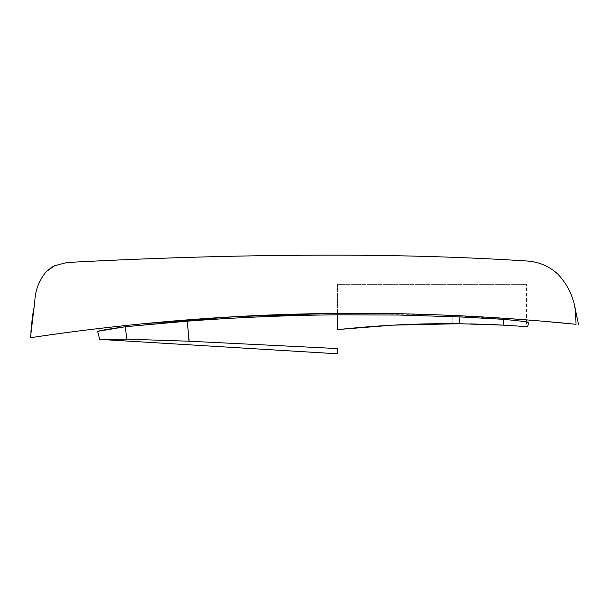 <?xml version="1.0" encoding="UTF-8"?>
<svg xmlns="http://www.w3.org/2000/svg" width="609" height="609" viewBox="0 0 609 609"><rect width="100%" height="100%" fill="white"/><g stroke="black" fill="none" stroke-linecap="round" stroke-linejoin="round"><path stroke-width="0.46" stroke-dasharray="3.04 2.28" d="M527.691 326.751L514.224 325.792M523.892 326.462L526.442 326.66L526.442 322.016L503.803 319.337L503.232 325.145L502.113 325.084M491.532 324.582L489.141 324.483M470.452 323.904L459.506 323.722L459.924 316.924L399.093 315.043L337.386 314.807L337.386 329.675L393.026 325.145L366.793 326.904M452.205 316.596L452.183 323.668M396.345 324.978L392.851 325.16M340.804 329.309L339.061 329.499M338.132 329.598L337.386 329.675L337.386 314.807L337.683 329.644M459.376 323.722L465.048 323.798M465.383 323.805L490.055 324.513M490.656 324.544L502.729 325.115M505.706 325.275L506.574 325.328M508.233 325.427L508.644 325.45M513.082 325.724L513.722 325.762M514.301 325.8L514.696 325.823M514.727 325.823L515.937 325.906M517.011 325.975L521.243 326.272M522.339 326.348L523.854 326.462M513.608 325.754L505.508 325.267M365.019 327.048L337.386 329.675M46.923 271.013L46.353 271.553C39.143 280.125 35.284 290.074 34.782 301.402L30.61 337.69L82.025 330.58M83.677 330.375L94.654 329.02M113.655 326.82L140.877 323.958M330.938 313.46L335.414 313.407M337.188 313.391L433.836 314.663L526.442 319.892L526.442 284.365M531.193 320.265L545.793 321.476M503.803 319.337L459.924 316.924M179.906 321.735L178.551 321.841M176.305 322.024L175.552 322.085M32.049 320.479L31.889 321.856M31.303 327.436L31.485 325.663M30.45 337.713L30.914 331.738M576.023 324.308L575.627 311.024C573.48 296.652 567.504 284.312 557.707 273.981L555.667 272.2M527.394 261.033C466.418 257.12 401.521 255.156 332.704 255.141C246.98 255.148 158.409 257.599 66.99 262.509L53.881 266.103M52.511 266.864L51.087 267.747M50.303 268.28L49.291 269.018M574.264 305.703L574.538 306.73M574.827 307.827L575.094 308.87M575.102 308.915L575.627 311.024M575.604 310.902L574.546 306.769M578.55 324.559L577.187 317.799M577.157 317.647L576.533 314.83M337.386 348.561C337.386 355.534 337.386 355.534 337.386 348.561L189.391 341.23L127.091 339.183L99.747 339.388L126.847 339.175M337.386 313.391L337.386 284.365L526.442 284.365L337.386 284.365L337.386 313.391M189.391 341.23L187.306 321.164M127.091 339.183L125.241 326.736M452.205 315.386L452.205 323.668M502.973 319.283L502.973 318.195"/><path stroke-width="0.91" d="M175.552 322.085L125.241 326.736L187.306 321.164C236.208 317.479 286.968 315.295 337.386 314.807L337.386 329.675C378.478 325.236 419.144 323.25 459.376 323.722L503.856 325.176M514.224 325.792L503.97 325.183M502.113 325.084L491.532 324.582M489.141 324.483L470.452 323.904M459.506 323.722L393.026 325.145L452.205 323.668M452.183 323.668L396.345 324.978M392.851 325.16L340.804 329.309M339.061 329.499L338.132 329.598M490.055 324.513L490.656 324.544M502.729 325.115L459.376 323.722L459.924 316.924L503.803 319.337C519.568 320.844 527.843 321.872 528.62 322.435C527.836 321.872 519.568 320.844 503.803 319.337L503.125 325.137M506.574 325.328L508.233 325.427M508.644 325.45L513.082 325.724M513.722 325.762L514.301 325.8M515.937 325.906L517.011 325.975M521.243 326.272L522.339 326.348M526.442 326.66L513.608 325.754M366.793 326.904L365.019 327.048M545.793 321.476L576.023 324.308C499.494 316.391 398.773 311.389 304.439 313.932C210.067 315.987 111.949 325.297 30.61 337.69L31.889 321.856M82.025 330.58L83.677 330.375M94.654 329.02L113.655 326.82M140.877 323.958L235.287 316.672L330.938 313.46M335.414 313.407L337.188 313.391M527.691 326.751L528.62 322.435L526.442 322.016L526.442 319.892L530.782 320.227M126.497 339.167L99.747 339.388L126.847 339.175L188.996 341.215L187.306 321.164C236.239 317.479 286.93 315.295 337.386 314.807L399.093 315.043L459.924 316.924M187.306 321.164L182.959 321.499M182.837 321.506L179.906 321.735M178.551 321.841L176.305 322.024M126.847 339.175L125.241 326.736C107.884 329.142 98.681 330.725 97.646 331.471C98.635 330.733 107.831 329.149 125.241 326.736L99.084 331.113M98.757 331.189L98.338 331.296M98.14 331.342L97.646 331.471L99.747 339.388L337.386 353.791M33.632 308.573L32.049 320.479M31.485 325.663L31.653 324.011M31.691 323.699L31.889 321.895M31.927 321.567L31.995 320.958M32.011 320.798L32.361 317.875M32.406 317.517L33.609 308.725M31.341 327.048L30.914 331.738M576.533 314.83L575.627 311.024C573.48 296.652 567.504 284.312 557.707 273.981L555.667 272.2C547.483 265.516 538.059 261.794 527.394 261.033C466.418 257.12 401.521 255.156 332.704 255.141C246.98 255.148 158.409 257.599 66.99 262.509L54.764 265.661L46.353 271.553C39.143 280.125 35.284 290.074 34.782 301.402L30.45 337.713M53.881 266.103L52.511 266.864M51.087 267.747L50.303 268.28M49.291 269.018L46.923 271.013M574.538 306.73L574.827 307.827M576.023 324.308L575.604 310.902M574.546 306.769L574.264 305.703M555.667 272.2C547.483 265.516 538.059 261.794 527.394 261.033M575.627 311.024L578.55 324.559M188.996 341.215L337.386 348.561C337.386 355.534 337.386 355.534 337.386 348.561M337.386 314.807L337.386 313.391L337.386 314.807M452.205 316.596L452.205 315.386M502.973 319.283L502.973 318.195"/></g></svg>
